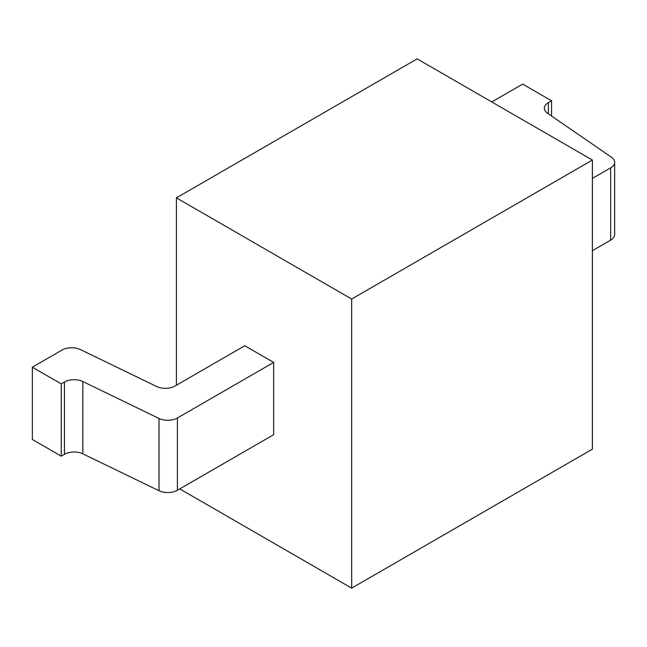 <?xml version="1.0" encoding="UTF-8"?>
<svg xmlns="http://www.w3.org/2000/svg" width="647" height="647" viewBox="0 0 647 647"><rect width="100%" height="100%" fill="white"/><g stroke="black" fill="none" stroke-linecap="round" stroke-linejoin="round"><path stroke-width="0.97" d="M179.777 488.897L351.661 588.131L592.401 449.147L592.401 160.052L417.145 58.869L176.405 197.853L176.405 385.208M176.405 197.853L351.661 299.035L351.661 588.131M177.399 417.994L177.399 490.264L273.665 434.687L273.665 362.417L244.776 345.741L174.989 386.033A13.619 7.861 180 0 1 156.606 386.494L80.43 349.59A13.619 7.861 0 0 0 62.047 350.051L32.35 367.197L61.239 383.873L64.457 382.013A13.619 7.861 180 0 1 82.84 381.552L159.016 418.455A13.619 7.861 0 0 0 177.399 417.994L273.665 362.417M592.401 160.052L351.661 299.035M32.35 367.197L32.35 439.475L61.239 456.151L64.457 454.291L64.457 382.013M177.399 490.264A13.619 7.861 180 0 1 159.016 490.733L82.84 453.83A13.619 7.861 0 0 0 64.457 454.291M592.401 178.394L610.663 167.856A13.619 7.861 0 0 0 614.65 162.292L614.65 234.57A13.619 7.861 180 0 1 610.663 240.126L592.401 250.672M614.65 162.292A13.619 7.861 0 0 0 611.464 157.237L547.548 113.257A13.619 7.861 180 0 1 544.362 108.203A13.619 7.861 180 0 1 548.349 102.647L551.567 100.786L522.679 84.11L492.99 101.247A13.619 7.861 0 0 0 491.849 102M61.239 456.151L61.239 383.873M551.567 116.031L551.567 100.786M159.016 418.455L159.016 490.733M82.84 453.83L82.84 381.552M548.349 113.815L548.349 102.647M610.663 167.856L610.663 240.126"/></g></svg>
